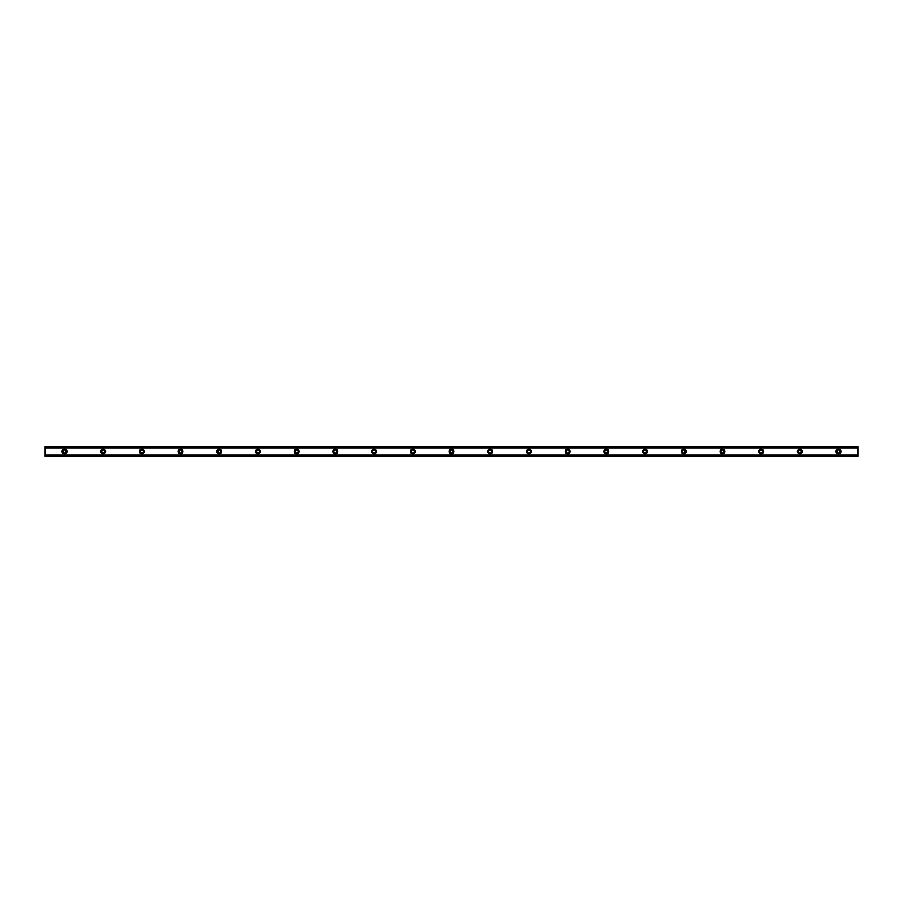 <?xml version="1.0" encoding="UTF-8"?>
<svg xmlns="http://www.w3.org/2000/svg" width="903" height="903" viewBox="0 0 903 903"><rect width="100%" height="100%" fill="white"/><g stroke="black" fill="none" stroke-linecap="round" stroke-linejoin="round"><path stroke-width="1.35" d="M64.497 452.956A1.456 1.456 0 0 1 63.052 451.5A1.456 1.456 0 0 1 64.497 450.044A1.456 1.456 0 0 1 65.953 451.5A1.456 1.456 0 0 1 64.497 452.956M838.503 452.956A1.456 1.456 0 0 1 837.047 451.5A1.456 1.456 0 0 1 838.503 450.044A1.456 1.456 0 0 1 839.948 451.5A1.456 1.456 0 0 1 838.503 452.956M799.798 452.956A1.456 1.456 0 0 1 798.354 451.5A1.456 1.456 0 0 1 799.798 450.044A1.456 1.456 0 0 1 801.254 451.5A1.456 1.456 0 0 1 799.798 452.956M761.105 452.956A1.456 1.456 0 0 1 759.649 451.5A1.456 1.456 0 0 1 761.105 450.044A1.456 1.456 0 0 1 762.55 451.5A1.456 1.456 0 0 1 761.105 452.956M722.4 452.956A1.456 1.456 0 0 1 720.944 451.5A1.456 1.456 0 0 1 722.4 450.044A1.456 1.456 0 0 1 723.856 451.5A1.456 1.456 0 0 1 722.4 452.956M683.695 452.956A1.456 1.456 0 0 1 682.25 451.5A1.456 1.456 0 0 1 683.695 450.044A1.456 1.456 0 0 1 685.151 451.5A1.456 1.456 0 0 1 683.695 452.956M645.002 452.956A1.456 1.456 0 0 1 643.546 451.5A1.456 1.456 0 0 1 645.002 450.044A1.456 1.456 0 0 1 646.446 451.5A1.456 1.456 0 0 1 645.002 452.956M606.297 452.956A1.456 1.456 0 0 1 604.852 451.5A1.456 1.456 0 0 1 606.297 450.044A1.456 1.456 0 0 1 607.753 451.5A1.456 1.456 0 0 1 606.297 452.956M567.603 452.956A1.456 1.456 0 0 1 566.147 451.5A1.456 1.456 0 0 1 567.603 450.044A1.456 1.456 0 0 1 569.048 451.5A1.456 1.456 0 0 1 567.603 452.956M528.898 452.956A1.456 1.456 0 0 1 527.454 451.5A1.456 1.456 0 0 1 528.898 450.044A1.456 1.456 0 0 1 530.354 451.5A1.456 1.456 0 0 1 528.898 452.956M490.205 452.956A1.456 1.456 0 0 1 488.749 451.5A1.456 1.456 0 0 1 490.205 450.044A1.456 1.456 0 0 1 491.65 451.5A1.456 1.456 0 0 1 490.205 452.956M451.5 452.956A1.456 1.456 0 0 1 450.044 451.5A1.456 1.456 0 0 1 451.5 450.044A1.456 1.456 0 0 1 452.956 451.5A1.456 1.456 0 0 1 451.5 452.956M412.795 452.956A1.456 1.456 0 0 1 411.35 451.5A1.456 1.456 0 0 1 412.795 450.044A1.456 1.456 0 0 1 414.251 451.5A1.456 1.456 0 0 1 412.795 452.956M374.102 452.956A1.456 1.456 0 0 1 372.646 451.5A1.456 1.456 0 0 1 374.102 450.044A1.456 1.456 0 0 1 375.546 451.5A1.456 1.456 0 0 1 374.102 452.956M335.397 452.956A1.456 1.456 0 0 1 333.952 451.5A1.456 1.456 0 0 1 335.397 450.044A1.456 1.456 0 0 1 336.853 451.5A1.456 1.456 0 0 1 335.397 452.956M296.703 452.956A1.456 1.456 0 0 1 295.247 451.5A1.456 1.456 0 0 1 296.703 450.044A1.456 1.456 0 0 1 298.148 451.5A1.456 1.456 0 0 1 296.703 452.956M257.998 452.956A1.456 1.456 0 0 1 256.554 451.5A1.456 1.456 0 0 1 257.998 450.044A1.456 1.456 0 0 1 259.454 451.5A1.456 1.456 0 0 1 257.998 452.956M219.305 452.956A1.456 1.456 0 0 1 217.849 451.5A1.456 1.456 0 0 1 219.305 450.044A1.456 1.456 0 0 1 220.75 451.5A1.456 1.456 0 0 1 219.305 452.956M180.6 452.956A1.456 1.456 0 0 1 179.144 451.5A1.456 1.456 0 0 1 180.6 450.044A1.456 1.456 0 0 1 182.056 451.5A1.456 1.456 0 0 1 180.6 452.956M141.895 452.956A1.456 1.456 0 0 1 140.45 451.5A1.456 1.456 0 0 1 141.895 450.044A1.456 1.456 0 0 1 143.351 451.5A1.456 1.456 0 0 1 141.895 452.956M103.202 452.956A1.456 1.456 0 0 1 101.746 451.5A1.456 1.456 0 0 1 103.202 450.044A1.456 1.456 0 0 1 104.646 451.5A1.456 1.456 0 0 1 103.202 452.956M64.497 449.084A2.416 2.416 0 0 0 62.081 451.5A2.416 2.416 0 0 0 64.497 453.916A2.416 2.416 0 0 0 66.924 451.5A2.416 2.416 0 0 0 64.497 449.084M838.503 449.084A2.416 2.416 0 0 0 836.076 451.5A2.416 2.416 0 0 0 838.503 453.916A2.416 2.416 0 0 0 840.919 451.5A2.416 2.416 0 0 0 838.503 449.084M799.798 449.084A2.416 2.416 0 0 0 797.383 451.5A2.416 2.416 0 0 0 799.798 453.916A2.416 2.416 0 0 0 802.214 451.5A2.416 2.416 0 0 0 799.798 449.084M761.105 449.084A2.416 2.416 0 0 0 758.678 451.5A2.416 2.416 0 0 0 761.105 453.916A2.416 2.416 0 0 0 763.52 451.5A2.416 2.416 0 0 0 761.105 449.084M722.4 449.084A2.416 2.416 0 0 0 719.984 451.5A2.416 2.416 0 0 0 722.4 453.916A2.416 2.416 0 0 0 724.816 451.5A2.416 2.416 0 0 0 722.4 449.084M683.695 449.084A2.416 2.416 0 0 0 681.28 451.5A2.416 2.416 0 0 0 683.695 453.916A2.416 2.416 0 0 0 686.122 451.5A2.416 2.416 0 0 0 683.695 449.084M645.002 449.084A2.416 2.416 0 0 0 642.586 451.5A2.416 2.416 0 0 0 645.002 453.916A2.416 2.416 0 0 0 647.417 451.5A2.416 2.416 0 0 0 645.002 449.084M606.297 449.084A2.416 2.416 0 0 0 603.881 451.5A2.416 2.416 0 0 0 606.297 453.916A2.416 2.416 0 0 0 608.724 451.5A2.416 2.416 0 0 0 606.297 449.084M567.603 449.084A2.416 2.416 0 0 0 565.176 451.5A2.416 2.416 0 0 0 567.603 453.916A2.416 2.416 0 0 0 570.019 451.5A2.416 2.416 0 0 0 567.603 449.084M528.898 449.084A2.416 2.416 0 0 0 526.483 451.5A2.416 2.416 0 0 0 528.898 453.916A2.416 2.416 0 0 0 531.314 451.5A2.416 2.416 0 0 0 528.898 449.084M490.205 449.084A2.416 2.416 0 0 0 487.778 451.5A2.416 2.416 0 0 0 490.205 453.916A2.416 2.416 0 0 0 492.62 451.5A2.416 2.416 0 0 0 490.205 449.084M451.5 449.084A2.416 2.416 0 0 0 449.084 451.5A2.416 2.416 0 0 0 451.5 453.916A2.416 2.416 0 0 0 453.916 451.5A2.416 2.416 0 0 0 451.5 449.084M412.795 449.084A2.416 2.416 0 0 0 410.38 451.5A2.416 2.416 0 0 0 412.795 453.916A2.416 2.416 0 0 0 415.222 451.5A2.416 2.416 0 0 0 412.795 449.084M374.102 449.084A2.416 2.416 0 0 0 371.686 451.5A2.416 2.416 0 0 0 374.102 453.916A2.416 2.416 0 0 0 376.517 451.5A2.416 2.416 0 0 0 374.102 449.084M335.397 449.084A2.416 2.416 0 0 0 332.981 451.5A2.416 2.416 0 0 0 335.397 453.916A2.416 2.416 0 0 0 337.824 451.5A2.416 2.416 0 0 0 335.397 449.084M296.703 449.084A2.416 2.416 0 0 0 294.276 451.5A2.416 2.416 0 0 0 296.703 453.916A2.416 2.416 0 0 0 299.119 451.5A2.416 2.416 0 0 0 296.703 449.084M257.998 449.084A2.416 2.416 0 0 0 255.583 451.5A2.416 2.416 0 0 0 257.998 453.916A2.416 2.416 0 0 0 260.414 451.5A2.416 2.416 0 0 0 257.998 449.084M219.305 449.084A2.416 2.416 0 0 0 216.878 451.5A2.416 2.416 0 0 0 219.305 453.916A2.416 2.416 0 0 0 221.72 451.5A2.416 2.416 0 0 0 219.305 449.084M180.6 449.084A2.416 2.416 0 0 0 178.184 451.5A2.416 2.416 0 0 0 180.6 453.916A2.416 2.416 0 0 0 183.016 451.5A2.416 2.416 0 0 0 180.6 449.084M141.895 449.084A2.416 2.416 0 0 0 139.48 451.5A2.416 2.416 0 0 0 141.895 453.916A2.416 2.416 0 0 0 144.322 451.5A2.416 2.416 0 0 0 141.895 449.084M103.202 449.084A2.416 2.416 0 0 0 100.786 451.5A2.416 2.416 0 0 0 103.202 453.916A2.416 2.416 0 0 0 105.617 451.5A2.416 2.416 0 0 0 103.202 449.084M45.15 447.753L857.85 447.753L857.85 446.816L45.15 446.816L45.15 447.809L857.85 447.753M857.85 456.184L45.15 456.184M857.85 447.809L857.85 455.191L45.15 455.191L45.15 456.038M857.85 456.038L857.85 455.247L45.15 455.247L857.85 455.191M45.15 455.191L45.15 447.809M45.15 446.816L857.85 446.816M857.85 455.112L45.15 455.112M45.15 447.888L857.85 447.888M45.15 446.962L857.85 446.962"/></g></svg>
